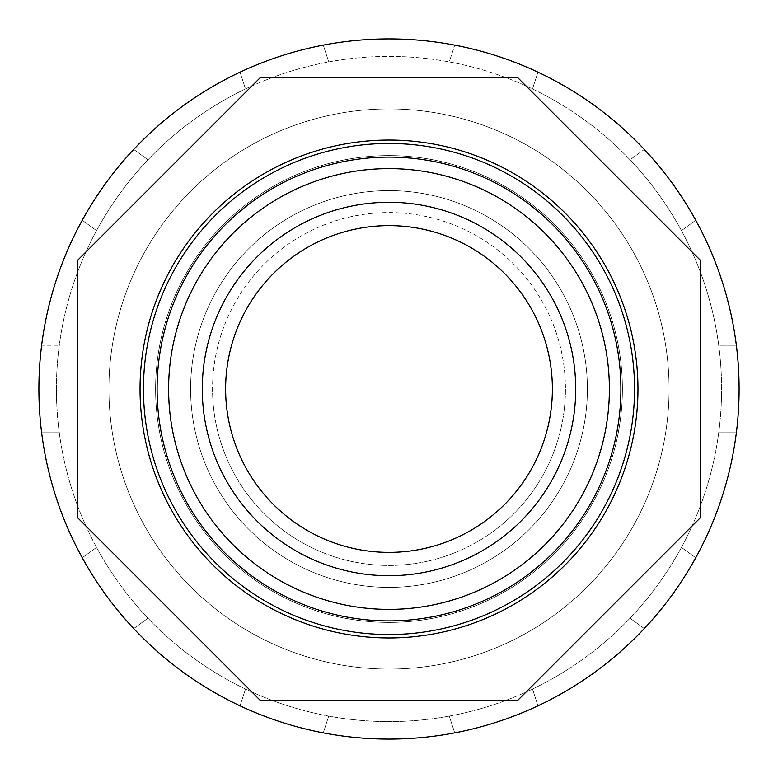 <?xml version="1.0" encoding="UTF-8"?>
<svg xmlns="http://www.w3.org/2000/svg" width="778" height="778" viewBox="0 0 778 778"><rect width="100%" height="100%" fill="white"/><g stroke="black" fill="none" stroke-linecap="round" stroke-linejoin="round"><path stroke-width="0.58" stroke-dasharray="3.89 2.92" d="M389 587.39A198.39 198.39 0 0 0 587.39 389A198.39 198.39 0 0 0 389 190.61A198.39 198.39 0 0 1 587.39 389A198.39 198.39 0 0 1 389 587.39A198.39 198.39 0 0 0 587.39 389A198.39 198.39 0 0 1 389 587.39A198.39 198.39 0 0 1 190.61 389A198.39 198.39 0 0 0 389 587.39A198.39 198.39 0 0 1 190.61 389A198.39 198.39 0 0 1 389 190.61A198.39 198.39 0 0 1 587.39 389A198.39 198.39 0 0 1 389 587.39A198.39 198.39 0 0 1 190.61 389A198.39 198.39 0 0 1 389 190.61A198.39 198.39 0 0 0 190.61 389A198.39 198.39 0 0 0 389 587.39M389 622.4A233.4 233.4 0 0 0 622.4 389A233.4 233.4 0 0 0 389 155.6A233.4 233.4 0 0 0 155.6 389A233.4 233.4 0 0 0 389 622.4A233.4 233.4 0 0 0 622.4 389A233.4 233.4 0 0 0 389 155.6A233.4 233.4 0 0 0 155.6 389A233.4 233.4 0 0 0 389 622.4A233.4 233.4 0 0 0 622.4 389A233.4 233.4 0 0 0 389 155.6A233.4 233.4 0 0 0 155.6 389A233.4 233.4 0 0 0 389 622.4A233.4 233.4 0 0 0 622.4 389A233.4 233.4 0 0 0 389 155.6A233.4 233.4 0 0 0 155.6 389A233.4 233.4 0 0 0 389 622.4M587.39 389A198.39 198.39 0 0 0 389 190.61A198.39 198.39 0 0 0 190.61 389A198.39 198.39 0 0 0 389 587.39A198.39 198.39 0 0 0 587.39 389A198.39 198.39 0 0 1 389 587.39A198.39 198.39 0 0 1 190.61 389A198.39 198.39 0 0 1 389 190.61A198.39 198.39 0 0 1 587.39 389A198.39 198.39 0 0 0 389 190.61A198.39 198.39 0 0 0 190.61 389A198.39 198.39 0 0 1 389 190.61A198.39 198.39 0 0 1 587.39 389M622.4 389A233.4 233.4 0 0 1 389 622.4A233.4 233.4 0 0 1 155.6 389A233.4 233.4 0 0 0 389 622.4A233.4 233.4 0 0 0 622.4 389A233.4 233.4 0 0 0 389 155.6A233.4 233.4 0 0 0 155.6 389A233.4 233.4 0 0 1 389 155.6A233.4 233.4 0 0 1 622.4 389A233.4 233.4 0 0 0 389 155.6A233.4 233.4 0 0 0 155.6 389A233.4 233.4 0 0 0 389 622.4A233.4 233.4 0 0 0 622.4 389A233.4 233.4 0 0 0 389 155.6A233.4 233.4 0 0 0 155.6 389A233.4 233.4 0 0 0 389 622.4A233.4 233.4 0 0 0 622.4 389M669.08 389A280.08 280.08 0 0 1 389 669.08A280.08 280.08 0 0 1 108.92 389A280.08 280.08 0 0 0 389 669.08A280.08 280.08 0 0 0 669.08 389A280.08 280.08 0 0 0 389 108.92A280.08 280.08 0 0 0 108.92 389A280.08 280.08 0 0 1 389 108.92A280.08 280.08 0 0 1 669.08 389A280.08 280.08 0 0 1 389 669.08A280.08 280.08 0 0 1 108.92 389A280.08 280.08 0 0 0 389 669.08A280.08 280.08 0 0 0 669.08 389A280.08 280.08 0 0 0 389 108.92A280.08 280.08 0 0 0 108.92 389A280.08 280.08 0 0 1 389 108.92A280.08 280.08 0 0 1 669.08 389A280.08 280.08 0 0 1 389 669.08A280.08 280.08 0 0 1 108.92 389A280.08 280.08 0 0 1 389 108.92A280.08 280.08 0 0 1 669.08 389A280.08 280.08 0 0 1 389 669.08A280.08 280.08 0 0 1 108.92 389A280.08 280.08 0 0 1 389 108.92A280.08 280.08 0 0 1 669.08 389M225.62 389A163.38 163.38 0 0 0 389 552.38A163.38 163.38 0 0 0 552.38 389A163.38 163.38 0 0 0 389 225.62A163.38 163.38 0 0 0 225.62 389A163.38 163.38 0 0 0 389 552.38A163.38 163.38 0 0 0 552.38 389A163.38 163.38 0 0 0 389 225.62A163.38 163.38 0 0 0 225.62 389A163.38 163.38 0 0 0 389 552.38A163.38 163.38 0 0 0 552.38 389A163.38 163.38 0 0 0 389 225.62A163.38 163.38 0 0 0 225.62 389A163.38 163.38 0 0 0 389 552.38A163.38 163.38 0 0 0 552.38 389A163.38 163.38 0 0 1 389 552.38A163.38 163.38 0 0 1 225.62 389M575.72 389A186.72 186.72 0 0 1 389 575.72A186.72 186.72 0 0 1 202.28 389A186.72 186.72 0 0 1 389 202.28A186.72 186.72 0 0 1 575.72 389M389 609.388A220.388 220.388 0 0 1 168.612 389A220.388 220.388 0 0 1 389 168.612A220.388 220.388 0 0 1 609.388 389A220.388 220.388 0 0 1 389 609.388M637.96 389A248.96 248.96 0 0 1 389 637.96A248.96 248.96 0 0 1 140.04 389A248.96 248.96 0 0 1 389 140.04A248.96 248.96 0 0 1 637.96 389M517.905 77.8L260.095 77.8L77.8 260.095L77.8 517.905L260.095 700.2L517.905 700.2L700.2 517.905L700.2 260.095L517.905 77.8M38.9 389A350.1 350.1 0 0 0 695.736 557.768A350.1 350.1 0 0 0 695.736 220.232L681.46 230.609A332.595 332.595 0 0 1 718.707 345.238L736.358 345.238L718.707 345.238A332.595 332.595 0 0 1 389 721.595A332.595 332.595 0 0 1 96.54 230.609L82.264 220.232A350.1 350.1 0 0 0 41.642 345.238L59.293 345.238L41.642 345.238A350.1 350.1 0 0 0 38.9 389M389 669.08A280.08 280.08 0 0 0 669.08 389A280.08 280.08 0 0 0 389 108.92A280.08 280.08 0 0 0 108.92 389A280.08 280.08 0 0 0 389 669.08M389 56.405A332.595 332.595 0 0 1 449.266 716.091A332.595 332.595 0 0 1 56.405 389A332.595 332.595 0 0 1 389 56.405M41.642 432.762L59.293 432.762L41.642 432.762M82.264 557.768L96.54 547.391L82.264 557.768M133.709 628.575L147.985 618.199L133.709 628.575M240.042 705.831L245.498 689.045L240.042 705.831M323.278 732.876L328.734 716.091L323.278 732.876M454.722 732.876L449.266 716.091L454.722 732.876M537.958 705.831L532.502 689.045L537.958 705.831M644.291 628.575L630.015 618.199L644.291 628.575M695.736 557.768L681.46 547.391L695.736 557.768M736.358 432.762L718.707 432.762L736.358 432.762M644.291 149.425A350.1 350.1 0 0 0 537.958 72.169L532.502 88.955A332.595 332.595 0 0 1 630.015 159.801L644.291 149.425L630.015 159.801A332.595 332.595 0 0 1 681.46 230.609L695.736 220.232A350.1 350.1 0 0 0 644.291 149.425M454.722 45.124A350.1 350.1 0 0 0 323.278 45.124L328.734 61.909A332.595 332.595 0 0 1 449.266 61.909L454.722 45.124L449.266 61.909A332.595 332.595 0 0 1 532.502 88.955L537.958 72.169A350.1 350.1 0 0 0 454.722 45.124M240.042 72.169A350.1 350.1 0 0 0 133.709 149.425L147.985 159.801A332.595 332.595 0 0 1 245.498 88.955L240.042 72.169L245.498 88.955A332.595 332.595 0 0 1 328.734 61.909L323.278 45.124A350.1 350.1 0 0 0 240.042 72.169M96.54 230.609A332.595 332.595 0 0 1 147.985 159.801L133.709 149.425A350.1 350.1 0 0 0 82.264 220.232L96.54 230.609M565.45 389A176.45 176.45 0 0 1 389 565.45A176.45 176.45 0 0 1 212.55 389A176.45 176.45 0 0 0 389 565.45A176.45 176.45 0 0 0 565.45 389A176.45 176.45 0 0 0 389 212.55A176.45 176.45 0 0 0 212.55 389A176.45 176.45 0 0 1 389 212.55A176.45 176.45 0 0 1 565.45 389"/><path stroke-width="1.17" d="M225.62 389A163.38 163.38 0 0 0 389 552.38A163.38 163.38 0 0 0 552.38 389A163.38 163.38 0 0 0 389 225.62A163.38 163.38 0 0 0 225.62 389M202.28 389A186.72 186.72 0 0 0 389 575.72A186.72 186.72 0 0 0 575.72 389A186.72 186.72 0 0 0 389 202.28A186.72 186.72 0 0 0 202.28 389M389 609.388A220.388 220.388 0 0 1 168.612 389A220.388 220.388 0 0 1 389 168.612A220.388 220.388 0 0 1 609.388 389A220.388 220.388 0 0 1 389 609.388M389 620.902A231.902 231.902 0 0 1 157.098 389A231.902 231.902 0 0 1 389 157.098A231.902 231.902 0 0 1 620.902 389A231.902 231.902 0 0 1 389 620.902M140.04 389A248.96 248.96 0 0 0 389 637.96A248.96 248.96 0 0 0 637.96 389A248.96 248.96 0 0 0 389 140.04A248.96 248.96 0 0 0 140.04 389A248.96 248.96 0 0 0 389 637.96A248.96 248.96 0 0 0 637.96 389M517.905 77.8L700.2 260.095L700.2 517.905L517.905 700.2L260.095 700.2L77.8 517.905L77.8 260.095L260.095 77.8L517.905 77.8M38.9 389A350.1 350.1 0 0 0 389 739.1A350.1 350.1 0 0 0 739.1 389A350.1 350.1 0 0 0 389 38.9A350.1 350.1 0 0 0 38.9 389M143.453 389A245.547 245.547 0 0 0 389 634.547A245.547 245.547 0 0 0 634.547 389A245.547 245.547 0 0 0 389 143.453A245.547 245.547 0 0 0 143.453 389"/></g></svg>
